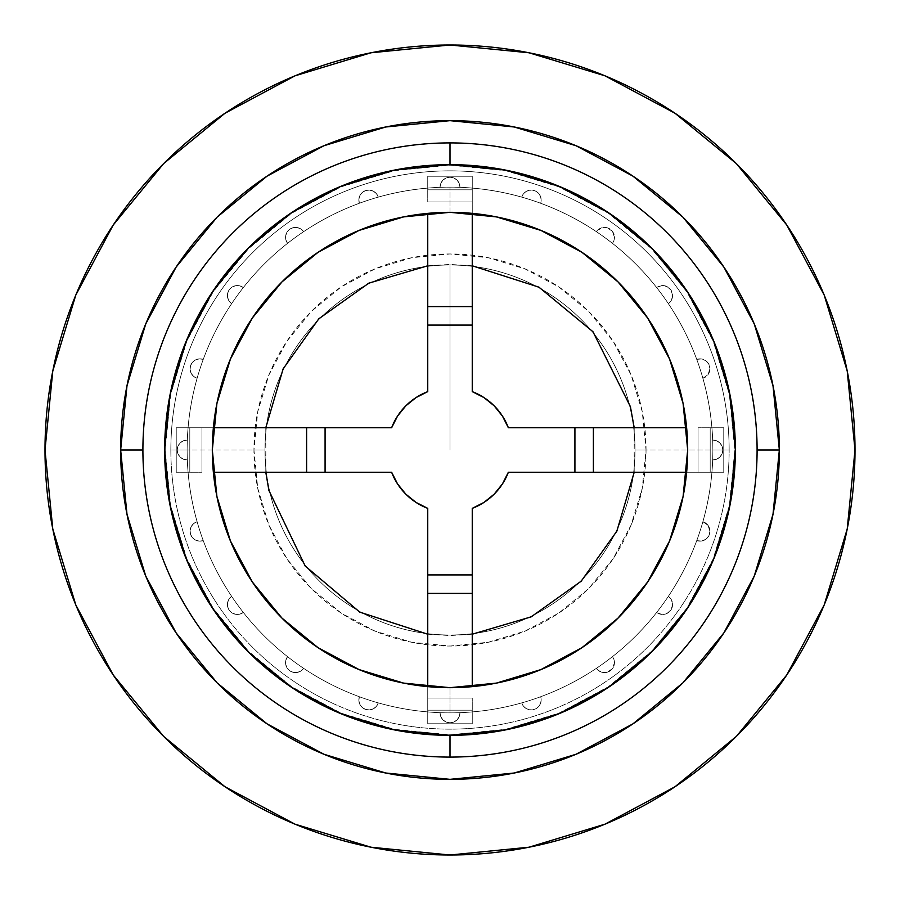 <?xml version="1.0" encoding="UTF-8"?>
<svg xmlns="http://www.w3.org/2000/svg" width="900" height="900" viewBox="0 0 900 900"><rect width="100%" height="100%" fill="white"/><g stroke="black" fill="none" stroke-linecap="round" stroke-linejoin="round"><path stroke-width="0.67" stroke-dasharray="4.5 3.38" d="M450 450L450 264.454L450 450M472.252 508.365L472.252 574.92L472.252 508.365A62.46 62.46 0 0 0 508.365 472.252L593.393 472.252L593.393 427.748L574.92 427.748L574.92 472.252L508.365 472.252M508.365 427.748L574.92 427.748L508.365 427.748A62.46 62.46 0 0 0 472.252 391.635L472.252 306.608L427.748 306.608L427.748 325.08L472.252 325.08L472.252 391.635M427.748 391.635L427.748 325.08L427.748 391.635A62.46 62.46 0 0 0 391.635 427.748L306.608 427.748L306.608 472.252L325.08 472.252L325.08 427.748L391.635 427.748M391.635 472.252L325.08 472.252L391.635 472.252A62.46 62.46 0 0 0 427.748 508.365L427.748 593.393L472.252 593.393L472.252 574.92L427.748 574.92L427.748 508.365M472.252 574.92L427.748 574.92L427.748 698.062L427.748 686.633L427.748 698.062L472.252 698.062L427.748 698.062L427.748 710.19L427.748 698.062L472.252 698.062L472.252 710.19L427.748 710.19L472.252 710.19L427.748 710.19L472.252 710.19L472.252 723.769L427.748 723.769L427.748 710.19L427.748 723.769L472.252 723.769L427.748 723.769L472.252 723.769L472.252 710.19L427.748 710.19L472.252 710.19L427.748 710.19L472.252 710.19L472.252 698.062L427.748 698.062L427.748 593.393L472.252 593.393L472.252 574.92M472.252 686.633L472.252 593.393L472.252 686.633M325.08 472.252L325.08 427.748L201.938 427.748L213.368 427.748L201.938 427.748L201.938 472.252L201.938 427.748L189.81 427.748L201.938 427.748L201.938 472.252L189.81 472.252L189.81 427.748L189.81 472.252L189.81 427.748L189.81 472.252L176.231 472.252L176.231 427.748L189.81 427.748L176.231 427.748L176.231 472.252L176.231 427.748L176.231 472.252L189.81 472.252L189.81 427.748L189.81 472.252L189.81 427.748L189.81 472.252L201.938 472.252L201.938 427.748L306.608 427.748L306.608 472.252L325.08 472.252M213.368 472.252L306.608 472.252L213.368 472.252M427.748 325.08L472.252 325.08L472.252 201.938L472.252 213.368L472.252 201.938L427.748 201.938L472.252 201.938L472.252 189.81L472.252 201.938L427.748 201.938L427.748 189.81L472.252 189.81L427.748 189.81L472.252 189.81L427.748 189.81L427.748 176.231L472.252 176.231L472.252 189.81L472.252 176.231L427.748 176.231L472.252 176.231L427.748 176.231L427.748 189.81L472.252 189.81L427.748 189.81L472.252 189.81L427.748 189.81L427.748 201.938L472.252 201.938L472.252 306.608L427.748 306.608L427.748 325.08M427.748 213.368L427.748 306.608L427.748 213.368M574.92 427.748L574.92 472.252L698.062 472.252L686.633 472.252L698.062 472.252L698.062 427.748L698.062 472.252L710.19 472.252L698.062 472.252L698.062 427.748L710.19 427.748L710.19 472.252L710.19 427.748L710.19 472.252L710.19 427.748L723.769 427.748L723.769 472.252L710.19 472.252L723.769 472.252L723.769 427.748L723.769 472.252L723.769 427.748L710.19 427.748L710.19 472.252L710.19 427.748L710.19 472.252L710.19 427.748L698.062 427.748L698.062 472.252L593.393 472.252L593.393 427.748L574.92 427.748M686.633 427.748L593.393 427.748L686.633 427.748M187.132 450A262.868 262.868 0 0 0 450 712.867L450 687.679L450 712.867A262.868 262.868 0 0 1 187.132 450A262.868 262.868 0 0 1 450 187.132A262.868 262.868 0 0 1 712.867 450L729.146 450A279.146 279.146 0 0 0 450 170.854A279.146 279.146 0 0 0 170.854 450L187.132 450L170.854 450A279.146 279.146 0 0 1 450 170.854A279.146 279.146 0 0 1 729.146 450A279.146 279.146 0 0 0 450 170.854A279.146 279.146 0 0 0 170.854 450A279.146 279.146 0 0 1 450 170.854A279.146 279.146 0 0 1 729.146 450L712.867 450A262.868 262.868 0 0 0 450 187.132A262.868 262.868 0 0 0 187.132 450A262.868 262.868 0 0 1 459.934 187.324A9.945 9.945 0 0 0 450 177.199A9.945 9.945 0 0 0 440.055 187.132A9.945 9.945 0 0 1 450 177.199A9.945 9.945 0 0 1 459.934 187.324A262.868 262.868 0 0 1 540.619 203.254A9.945 9.945 0 0 0 541.17 200.002A9.945 9.945 0 0 1 540.619 203.254A262.868 262.868 0 0 1 612.439 243.338A9.945 9.945 0 0 0 614.452 237.341A9.945 9.945 0 0 1 612.439 243.338A262.868 262.868 0 0 1 668.351 303.649A9.945 9.945 0 0 0 672.604 295.493A9.945 9.945 0 0 1 668.351 303.649A262.868 262.868 0 0 1 702.889 378.281A9.945 9.945 0 0 0 709.942 368.775A9.945 9.945 0 0 1 702.889 378.281A262.868 262.868 0 0 1 712.867 450L635.018 450A185.018 185.018 0 0 0 450 264.983A185.018 185.018 0 0 0 264.983 450L187.132 450A262.868 262.868 0 0 1 450 187.132A262.868 262.868 0 0 0 187.132 450A262.868 262.868 0 0 1 450 187.132A262.868 262.868 0 0 1 712.867 450A262.868 262.868 0 0 0 450 187.132A262.868 262.868 0 0 0 378.281 702.889A262.868 262.868 0 0 0 440.066 712.676A9.945 9.945 0 0 0 440.055 712.867A9.945 9.945 0 0 1 440.066 712.676A262.868 262.868 0 0 0 521.719 702.889A9.945 9.945 0 0 0 541.17 699.998A9.945 9.945 0 0 1 521.719 702.889A262.868 262.868 0 0 0 596.351 668.351A9.945 9.945 0 0 0 614.452 662.659A9.945 9.945 0 0 1 596.351 668.351A262.868 262.868 0 0 0 656.663 612.439A9.945 9.945 0 0 0 672.604 604.508A9.945 9.945 0 0 1 656.663 612.439A262.868 262.868 0 0 0 696.746 540.619A9.945 9.945 0 0 0 709.942 531.225A9.945 9.945 0 0 1 696.746 540.619A262.868 262.868 0 0 0 712.676 459.934A9.945 9.945 0 0 0 722.801 450A9.945 9.945 0 0 1 712.676 459.934A262.868 262.868 0 0 0 197.111 378.281A262.868 262.868 0 0 0 450 712.867A262.868 262.868 0 0 0 712.867 450A262.868 262.868 0 0 1 450 712.867A262.868 262.868 0 0 1 187.132 450L264.983 450A185.018 185.018 0 0 1 450 264.983A185.018 185.018 0 0 1 635.018 450A185.018 185.018 0 0 0 450 264.983A185.018 185.018 0 0 0 264.983 450A185.018 185.018 0 0 1 450 264.983A185.018 185.018 0 0 1 635.018 450L646.043 450A196.042 196.042 0 0 0 450 253.958A196.042 196.042 0 0 0 253.958 450L264.983 450L253.958 450L257.726 488.25L268.886 525.015L286.999 558.911L311.377 588.623L341.089 613.001L374.985 631.114L411.75 642.274L450 646.043L488.25 642.274L525.015 631.114L558.911 613.001L588.623 588.623L613.001 558.911L631.114 525.015L642.274 488.25L646.043 450L642.274 411.75L631.114 374.985L613.001 341.089L588.623 311.377L558.911 286.999L525.015 268.886L488.25 257.726L450 253.958L411.75 257.726L374.985 268.886L341.089 286.999L311.377 311.377L286.999 341.089L268.886 374.985L257.726 411.75L253.958 450A196.042 196.042 0 0 0 450 646.043A196.042 196.042 0 0 0 646.043 450L635.018 450A185.018 185.018 0 0 1 450 635.018A185.018 185.018 0 0 1 264.983 450A185.018 185.018 0 0 0 450 635.018A185.018 185.018 0 0 0 635.018 450A185.018 185.018 0 0 1 450 635.018A185.018 185.018 0 0 1 264.983 450A185.018 185.018 0 0 0 450 635.018A185.018 185.018 0 0 0 635.018 450L712.867 450A262.868 262.868 0 0 1 450 712.867A262.868 262.868 0 0 0 712.867 450A262.868 262.868 0 0 0 450 187.132A262.868 262.868 0 0 1 521.719 702.889A262.868 262.868 0 0 1 187.132 450A262.868 262.868 0 0 0 450 712.867A262.868 262.868 0 0 0 712.867 450L729.146 450A279.146 279.146 0 0 1 450 729.146A279.146 279.146 0 0 1 170.854 450L187.132 450L170.854 450A279.146 279.146 0 0 0 450 729.146A279.146 279.146 0 0 0 729.146 450A279.146 279.146 0 0 1 450 729.146A279.146 279.146 0 0 1 170.854 450A279.146 279.146 0 0 0 450 729.146A279.146 279.146 0 0 0 729.146 450L712.867 450A262.868 262.868 0 0 1 450 712.867A262.868 262.868 0 0 1 187.324 440.066L183.465 440.764L180.18 442.901L177.975 446.152L177.199 450L177.975 453.848L180.18 457.099L183.465 459.236L187.324 459.934A262.868 262.868 0 0 1 187.324 440.066A9.945 9.945 0 0 0 177.199 450A9.945 9.945 0 0 0 187.324 459.934A9.945 9.945 0 0 1 177.199 450A9.945 9.945 0 0 1 187.324 440.066L183.465 440.764L180.18 442.901L177.975 446.152L177.199 450L177.975 453.848L180.18 457.099L183.465 459.236L187.324 459.934A262.868 262.868 0 0 1 187.132 450M450 212.321L450 187.132L450 212.321M459.945 712.867A9.945 9.945 0 0 1 450 722.801A9.945 9.945 0 0 1 440.055 712.867A9.945 9.945 0 0 0 450 722.801A9.945 9.945 0 0 0 459.934 712.676A9.945 9.945 0 0 1 459.945 712.867A9.945 9.945 0 0 0 459.934 712.676A262.868 262.868 0 0 1 440.066 712.676A9.945 9.945 0 0 0 440.055 712.867L440.82 716.67L442.969 719.887L446.197 722.048L450 722.801L453.803 722.048L457.031 719.887L459.18 716.67L459.945 712.867A9.945 9.945 0 0 0 459.934 712.676A262.868 262.868 0 0 1 440.066 712.676A9.945 9.945 0 0 0 440.055 712.867L440.82 716.67L442.969 719.887L446.197 722.048L450 722.801L453.803 722.048L457.031 719.887L459.18 716.67L459.945 712.867M165.161 450A284.839 284.839 0 0 0 450 734.839A284.839 284.839 0 0 0 734.839 450A284.839 284.839 0 0 1 450 734.839A284.839 284.839 0 0 1 165.161 450L170.64 505.564L186.851 559.001L213.165 608.242L248.591 651.409L291.757 686.835L340.999 713.149L394.436 729.36L450 734.839L505.564 729.36L559.001 713.149L608.242 686.835L651.409 651.409L686.835 608.242L713.149 559.001L729.36 505.564L734.839 450L729.36 394.436L713.149 340.999L686.835 291.757L651.409 248.591L608.242 213.165L559.001 186.851L505.564 170.64L450 165.161L394.436 170.64L340.999 186.851L291.757 213.165L248.591 248.591L213.165 291.757L186.851 340.999L170.64 394.436L165.161 450A284.839 284.839 0 0 1 450 165.161A284.839 284.839 0 0 1 734.839 450A284.839 284.839 0 0 0 450 165.161A284.839 284.839 0 0 0 165.161 450L170.64 394.436L186.851 340.999L213.165 291.757L248.591 248.591L291.757 213.165L340.999 186.851L394.436 170.64L450 165.161L505.564 170.64L559.001 186.851L608.242 213.165L651.409 248.591L686.835 291.757L713.149 340.999L729.36 394.436L734.839 450L729.36 505.564L713.149 559.001L686.835 608.242L651.409 651.409L608.242 686.835L559.001 713.149L505.564 729.36L450 734.839L394.436 729.36L340.999 713.149L291.757 686.835L248.591 651.409L213.165 608.242L186.851 559.001L170.64 505.564L165.161 450M113.254 675.011L75.825 604.991L52.785 529.009L45 450A405 405 0 0 0 450 855A405 405 0 0 0 855 450A405 405 0 0 0 450 45A405 405 0 0 0 45 450L52.785 370.991L75.825 295.009L113.254 224.989M786.746 224.989L824.175 295.009L847.215 370.991L855 450L847.215 529.009L824.175 604.991L786.746 675.011M675.011 786.746L604.991 824.175L529.009 847.215L450 855L370.991 847.215L295.009 824.175L224.989 786.746M224.989 113.254L295.009 75.825L370.991 52.785L450 45L529.009 52.785L604.991 75.825L675.011 113.254M378.281 702.889A262.868 262.868 0 0 1 359.381 696.746L358.853 700.639L359.876 704.43L362.284 707.524L365.704 709.447L369.596 709.898L373.365 708.806L376.425 706.342L378.281 702.889A9.945 9.945 0 0 1 365.704 709.447A9.945 9.945 0 0 1 359.381 696.746A9.945 9.945 0 0 0 365.704 709.447A9.945 9.945 0 0 0 378.281 702.889A262.868 262.868 0 0 1 359.381 696.746L358.853 700.639L359.876 704.43L362.284 707.524L365.704 709.447L369.596 709.898L373.365 708.806L376.425 706.342L378.281 702.889M303.649 668.351A262.868 262.868 0 0 1 287.561 656.663L285.863 660.206L285.66 664.121L286.999 667.811L289.654 670.702L293.22 672.334L297.146 672.457L300.803 671.062L303.649 668.351A9.945 9.945 0 0 1 289.654 670.702A9.945 9.945 0 0 1 287.561 656.663A9.945 9.945 0 0 0 289.654 670.702A9.945 9.945 0 0 0 303.649 668.351A262.868 262.868 0 0 1 287.561 656.663L285.863 660.206L285.66 664.121L286.999 667.811L289.654 670.702L293.22 672.334L297.146 672.457L300.803 671.062L303.649 668.351M243.338 612.439A262.868 262.868 0 0 1 231.649 596.351L228.938 599.197L227.542 602.854L227.666 606.78L229.297 610.346L232.189 613.001L235.879 614.34L239.794 614.137L243.338 612.439A9.945 9.945 0 0 1 229.297 610.346A9.945 9.945 0 0 1 231.649 596.351A9.945 9.945 0 0 0 229.297 610.346A9.945 9.945 0 0 0 243.338 612.439A262.868 262.868 0 0 1 231.649 596.351L228.938 599.197L227.542 602.854L227.666 606.78L229.297 610.346L232.189 613.001L235.879 614.34L239.794 614.137L243.338 612.439M203.254 540.619A262.868 262.868 0 0 1 197.111 521.719L193.657 523.575L191.194 526.635L190.102 530.404L190.553 534.296L192.476 537.716L195.57 540.124L199.361 541.148L203.254 540.619A9.945 9.945 0 0 1 190.553 534.296A9.945 9.945 0 0 1 197.111 521.719A9.945 9.945 0 0 0 190.553 534.296A9.945 9.945 0 0 0 203.254 540.619A262.868 262.868 0 0 1 197.111 521.719L193.657 523.575L191.194 526.635L190.102 530.404L190.553 534.296L192.476 537.716L195.57 540.124L199.361 541.148L203.254 540.619M197.111 378.281A262.868 262.868 0 0 1 203.254 359.381L199.361 358.853L195.57 359.876L192.476 362.284L190.553 365.704L190.102 369.596L191.194 373.365L193.657 376.425L197.111 378.281A9.945 9.945 0 0 1 190.553 365.704A9.945 9.945 0 0 1 203.254 359.381A9.945 9.945 0 0 0 190.553 365.704A9.945 9.945 0 0 0 197.111 378.281A262.868 262.868 0 0 1 203.254 359.381L199.361 358.853L195.57 359.876L192.476 362.284L190.553 365.704L190.102 369.596L191.194 373.365L193.657 376.425L197.111 378.281M231.649 303.649A262.868 262.868 0 0 1 243.338 287.561L239.794 285.863L235.879 285.66L232.189 286.999L229.297 289.654L227.666 293.22L227.542 297.146L228.938 300.803L231.649 303.649A9.945 9.945 0 0 1 229.297 289.654A9.945 9.945 0 0 1 243.338 287.561A9.945 9.945 0 0 0 229.297 289.654A9.945 9.945 0 0 0 231.649 303.649A262.868 262.868 0 0 1 243.338 287.561L239.794 285.863L235.879 285.66L232.189 286.999L229.297 289.654L227.666 293.22L227.542 297.146L228.938 300.803L231.649 303.649M287.561 243.338A262.868 262.868 0 0 1 303.649 231.649L300.803 228.938L297.146 227.542L293.22 227.666L289.654 229.297L286.999 232.189L285.66 235.879L285.863 239.794L287.561 243.338A9.945 9.945 0 0 1 289.654 229.297A9.945 9.945 0 0 1 303.649 231.649A9.945 9.945 0 0 0 289.654 229.297A9.945 9.945 0 0 0 287.561 243.338A262.868 262.868 0 0 1 303.649 231.649L300.803 228.938L297.146 227.542L293.22 227.666L289.654 229.297L286.999 232.189L285.66 235.879L285.863 239.794L287.561 243.338M359.381 203.254A262.868 262.868 0 0 1 378.281 197.111L376.425 193.657L373.365 191.194L369.596 190.102L365.704 190.553L362.284 192.476L359.876 195.57L358.853 199.361L359.381 203.254A9.945 9.945 0 0 1 365.704 190.553A9.945 9.945 0 0 1 378.281 197.111A9.945 9.945 0 0 0 365.704 190.553A9.945 9.945 0 0 0 359.381 203.254A262.868 262.868 0 0 1 378.281 197.111L376.425 193.657L373.365 191.194L369.596 190.102L365.704 190.553L362.284 192.476L359.876 195.57L358.853 199.361L359.381 203.254M459.945 187.132L459.18 183.33L457.031 180.112L453.803 177.953L450 177.199L446.197 177.953L442.969 180.112L440.82 183.33L440.055 187.132A9.945 9.945 0 0 0 440.066 187.324A262.868 262.868 0 0 1 459.934 187.324A9.945 9.945 0 0 0 459.945 187.132L459.18 183.33L457.031 180.112L453.803 177.953L450 177.199L446.197 177.953L442.969 180.112L440.82 183.33L440.055 187.132A9.945 9.945 0 0 0 440.066 187.324A9.945 9.945 0 0 1 440.055 187.132A9.945 9.945 0 0 0 440.066 187.324A262.868 262.868 0 0 1 459.934 187.324A9.945 9.945 0 0 0 459.945 187.132M541.17 200.002L540.551 196.537L538.762 193.511L536.029 191.295L532.688 190.17L529.178 190.282L525.915 191.599L523.327 193.984L521.719 197.111A262.868 262.868 0 0 1 540.619 203.254A9.945 9.945 0 0 0 532.688 190.17A9.945 9.945 0 0 0 521.719 197.111A9.945 9.945 0 0 1 541.17 200.002L540.551 196.537L538.762 193.511L536.029 191.295L532.688 190.17L529.178 190.282L525.915 191.599L523.327 193.984L521.719 197.111A262.868 262.868 0 0 1 540.619 203.254A9.945 9.945 0 0 0 541.17 200.002M614.452 237.341L612.518 231.458L607.489 227.857L601.301 227.925L596.351 231.649A262.868 262.868 0 0 1 612.439 243.338A9.945 9.945 0 0 0 607.489 227.857A9.945 9.945 0 0 0 596.351 231.649A9.945 9.945 0 0 1 614.452 237.341L612.518 231.458L607.489 227.857L601.301 227.925L596.351 231.649A262.868 262.868 0 0 1 612.439 243.338A9.945 9.945 0 0 0 614.452 237.341M672.604 295.493L671.107 290.261L667.091 286.594L661.736 285.593L656.663 287.561A262.868 262.868 0 0 1 668.351 303.649L671.479 300.094L672.604 295.493A9.945 9.945 0 0 0 656.663 287.561A9.945 9.945 0 0 1 672.604 295.493L671.107 290.261L667.091 286.594L661.736 285.593L656.663 287.561A262.868 262.868 0 0 1 668.351 303.649L671.479 300.094L672.604 295.493M709.942 368.775L708.829 364.219L705.769 360.675L701.415 358.931L696.746 359.381A262.868 262.868 0 0 1 702.889 378.281L707.985 374.692L709.942 368.775A9.945 9.945 0 0 0 696.746 359.381A9.945 9.945 0 0 1 709.942 368.775L708.829 364.219L705.769 360.675L701.415 358.931L696.746 359.381A262.868 262.868 0 0 1 702.889 378.281L707.985 374.692L709.942 368.775M722.801 450L722.025 446.152L719.82 442.901L716.535 440.764L712.676 440.066A262.868 262.868 0 0 1 712.676 459.934L716.535 459.236L719.82 457.099L722.025 453.848L722.801 450A9.945 9.945 0 0 0 712.676 440.066A9.945 9.945 0 0 1 722.801 450L722.025 446.152L719.82 442.901L716.535 440.764L712.676 440.066A262.868 262.868 0 0 1 712.676 459.934L716.535 459.236L719.82 457.099L722.025 453.848L722.801 450M709.942 531.225L707.985 525.308L702.889 521.719A262.868 262.868 0 0 1 696.746 540.619L701.415 541.069L705.769 539.325L708.829 535.781L709.942 531.225A9.945 9.945 0 0 0 702.889 521.719A9.945 9.945 0 0 1 709.942 531.225L707.985 525.308L702.889 521.719A262.868 262.868 0 0 1 696.746 540.619L701.415 541.069L705.769 539.325L708.829 535.781L709.942 531.225M672.604 604.508L671.479 599.906L668.351 596.351A262.868 262.868 0 0 1 656.663 612.439L661.736 614.408L667.091 613.406L671.107 609.739L672.604 604.508A9.945 9.945 0 0 0 668.351 596.351A9.945 9.945 0 0 1 672.604 604.508L671.479 599.906L668.351 596.351A262.868 262.868 0 0 1 656.663 612.439L661.736 614.408L667.091 613.406L671.107 609.739L672.604 604.508M614.452 662.659A9.945 9.945 0 0 0 612.439 656.663A262.868 262.868 0 0 1 596.351 668.351L601.301 672.075L607.489 672.143L612.518 668.543L614.452 662.659A9.945 9.945 0 0 0 612.439 656.663A9.945 9.945 0 0 1 614.452 662.659A9.945 9.945 0 0 0 612.439 656.663A262.868 262.868 0 0 1 596.351 668.351L601.301 672.075L607.489 672.143L612.518 668.543L614.452 662.659M541.17 699.998A9.945 9.945 0 0 0 540.619 696.746A262.868 262.868 0 0 1 521.719 702.889L523.327 706.016L525.915 708.401L529.178 709.717L532.688 709.83L536.029 708.705L538.762 706.489L540.551 703.462L541.17 699.998A9.945 9.945 0 0 0 540.619 696.746A9.945 9.945 0 0 1 541.17 699.998A9.945 9.945 0 0 0 540.619 696.746A262.868 262.868 0 0 1 521.719 702.889L523.327 706.016L525.915 708.401L529.178 709.717L532.688 709.83L536.029 708.705L538.762 706.489L540.551 703.462L541.17 699.998M472.252 265.793L450 264.454L427.748 265.793M265.793 427.748L265.793 472.252M427.748 634.207L450 635.546L472.252 634.207M634.207 472.252L634.207 427.748"/><path stroke-width="1.35" d="M508.365 472.252A62.46 62.46 0 0 1 472.252 508.365L483.964 502.425L494.168 494.168L502.425 483.964L508.365 472.252L574.92 472.252L574.92 427.748L508.365 427.748L502.425 416.036L494.168 405.832L483.964 397.575L472.252 391.635A62.46 62.46 0 0 1 508.365 427.748L593.393 427.748L593.393 472.252L574.92 472.252L574.92 427.748L686.633 427.748L593.393 427.748L593.393 472.252L686.633 472.252L508.365 472.252L502.425 483.964L494.168 494.168L483.964 502.425L472.252 508.365L472.252 574.92L472.252 508.365M391.635 427.748A62.46 62.46 0 0 1 427.748 391.635L416.036 397.575L405.832 405.832L397.575 416.036L391.635 427.748L325.08 427.748L325.08 472.252L391.635 472.252L397.575 483.964L405.832 494.168L416.036 502.425L427.748 508.365L427.748 574.92L472.252 574.92L472.252 593.393L427.748 593.393L427.748 574.92L472.252 574.92L472.252 686.633L472.252 593.393L427.748 593.393L427.748 686.633L427.748 508.365A62.46 62.46 0 0 1 391.635 472.252L306.608 472.252L306.608 427.748L325.08 427.748L325.08 472.252L213.368 472.252L306.608 472.252L306.608 427.748L213.368 427.748L391.635 427.748L397.575 416.036L405.832 405.832L416.036 397.575L427.748 391.635L427.748 325.08L427.748 391.635M472.252 391.635L472.252 325.08L427.748 325.08L427.748 306.608L472.252 306.608L472.252 325.08L427.748 325.08L427.748 213.368L427.748 306.608L472.252 306.608L472.252 213.368L472.252 391.635L483.964 397.575L494.168 405.832L502.425 416.036L508.365 427.748M427.748 508.365L416.036 502.425L405.832 494.168L397.575 483.964L391.635 472.252M757.091 450A307.091 307.091 0 0 0 450 142.909L450 164.644A285.356 285.356 0 0 1 735.356 450A285.356 285.356 0 0 1 450 735.356L450 757.091A307.091 307.091 0 0 0 757.091 450A307.091 307.091 0 0 1 450 757.091A307.091 307.091 0 0 1 142.909 450L120.656 450A329.344 329.344 0 0 0 450 779.344A329.344 329.344 0 0 0 779.344 450L757.091 450L779.344 450A329.344 329.344 0 0 0 450 120.656A329.344 329.344 0 0 0 120.656 450L142.909 450A307.091 307.091 0 0 0 450 757.091L450 735.356L394.335 729.866L340.796 713.633L291.465 687.262L248.22 651.78L212.737 608.535L186.368 559.204L170.134 505.665L164.644 450L170.134 394.335L186.368 340.796L212.737 291.465L248.22 248.22L291.465 212.737L340.796 186.368L394.335 170.134L450 164.644L505.665 170.134L559.204 186.368L608.535 212.737L651.78 248.22L687.262 291.465L713.633 340.796L729.866 394.335L735.356 450L729.866 505.665L713.633 559.204L687.262 608.535L651.78 651.78L608.535 687.262L559.204 713.633L505.665 729.866L450 735.356A285.356 285.356 0 0 1 164.644 450A285.356 285.356 0 0 1 450 164.644L450 142.909A307.091 307.091 0 0 0 142.909 450A307.091 307.091 0 0 1 450 142.909A307.091 307.091 0 0 1 757.091 450M450 687.679A237.679 237.679 0 0 1 212.321 450A237.679 237.679 0 0 1 450 212.321A237.679 237.679 0 0 1 687.679 450A237.679 237.679 0 0 1 450 687.679L496.373 683.111L540.956 669.577L582.041 647.617L618.064 618.064L647.617 582.041L669.577 540.956L683.111 496.373L687.679 450L683.111 403.627L669.577 359.044L647.617 317.959L618.064 281.936L582.041 252.382L540.956 230.422L496.373 216.889L450 212.321L403.627 216.889L359.044 230.422L317.959 252.382L281.936 281.936L252.382 317.959L230.422 359.044L216.889 403.627L212.321 450L216.889 496.373L230.422 540.956L252.382 582.041L281.936 618.064L317.959 647.617L359.044 669.577L403.627 683.111L450 687.679M855 450A405 405 0 0 1 450 855A405 405 0 0 1 45 450L52.785 529.009L75.825 604.991L113.254 675.011L163.62 736.38L224.989 786.746L295.009 824.175L370.991 847.215L450 855L529.009 847.215L604.991 824.175L675.011 786.746L736.38 736.38L786.746 675.011L824.175 604.991L847.215 529.009L855 450L847.215 370.991L824.175 295.009L786.746 224.989L736.38 163.62L675.011 113.254L604.991 75.825L529.009 52.785L450 45L370.991 52.785L295.009 75.825L224.989 113.254L163.62 163.62L113.254 224.989L75.825 295.009L52.785 370.991L45 450A405 405 0 0 1 450 45A405 405 0 0 1 855 450M779.344 450L773.01 514.249L754.268 576.034L723.836 632.97L682.875 682.875L632.97 723.836L576.034 754.268L514.249 773.01L450 779.344L385.751 773.01L323.966 754.268L267.03 723.836L217.125 682.875L176.164 632.97L145.732 576.034L126.99 514.249L120.656 450L126.99 385.751L145.732 323.966L176.164 267.03L217.125 217.125L267.03 176.164L323.966 145.732L385.751 126.99L450 120.656L514.249 126.99L576.034 145.732L632.97 176.164L682.875 217.125L723.836 267.03L754.268 323.966L773.01 385.751L779.344 450M786.746 675.011L736.38 736.38L675.011 786.746M224.989 786.746L163.62 736.38L113.254 675.011M113.254 224.989L163.62 163.62L224.989 113.254M675.011 113.254L736.38 163.62L786.746 224.989M427.748 265.793L368.82 283.151L318.803 318.803L283.151 368.82L265.793 427.748M265.793 472.252L268.92 490.478L305.19 566.01L359.775 612.135L427.748 634.207M472.252 634.207L531.18 616.849L581.197 581.197L616.849 531.18L634.207 472.252M634.207 427.748L630.416 406.688L592.965 331.729L538.942 287.168L472.252 265.793"/></g></svg>
